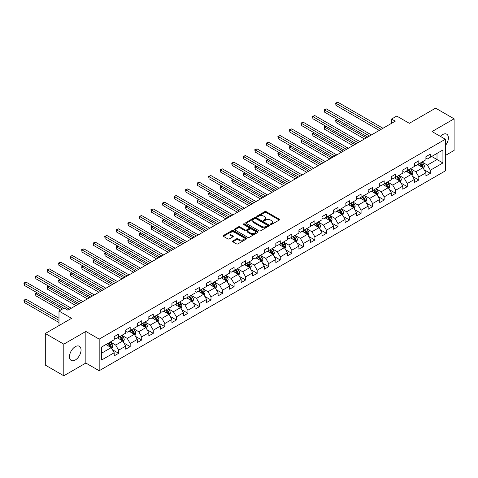 <?xml version="1.0" encoding="UTF-8"?>
<svg xmlns="http://www.w3.org/2000/svg" width="478" height="478" viewBox="0 0 478 478"><rect width="100%" height="100%" fill="white"/><g stroke="black" fill="none" stroke-linecap="round" stroke-linejoin="round"><path stroke-width="0.72" d="M270.518 224.499A0.717 0.412 0 0 0 271.534 224.499L279.254 220.047A1.028 0.592 0 0 0 279.552 219.623A1.028 0.592 0 0 0 279.254 219.205L266.174 211.658A1.028 0.592 0 0 0 264.722 211.658L257.009 216.11A0.717 0.412 0 0 0 256.794 216.409A0.717 0.412 0 0 0 257.009 216.701A0.717 0.412 0 0 0 258.024 216.701L259.022 216.122A3.286 1.9 0 0 1 263.671 216.122L264.758 216.755A3.286 1.9 0 0 1 265.72 218.093A3.286 1.9 0 0 1 264.758 219.438L263.76 220.011A0.717 0.412 0 0 0 263.551 220.304A0.717 0.412 0 0 0 263.76 220.603A0.717 0.412 0 0 0 264.776 220.603L265.78 220.023A3.286 1.9 0 0 1 270.429 220.023L271.516 220.651A3.286 1.9 0 0 1 272.478 221.995A3.286 1.9 0 0 1 271.516 223.334L270.518 223.913A0.717 0.412 0 0 0 270.309 224.206A0.717 0.412 0 0 0 270.518 224.499L270.518 223.913M75.273 360.012A8.162 4.714 120 0 0 80.609 352.824A8.162 4.714 120 0 0 79.354 346.281A8.162 4.714 120 0 0 75.273 346.681A8.162 4.714 120 0 0 69.943 353.875A8.162 4.714 120 0 0 71.192 360.418A8.162 4.714 120 0 0 75.273 360.012M445.365 145.545A8.162 4.714 120 0 0 446.709 134.187A8.162 4.714 120 0 0 442.628 134.593A8.162 4.714 120 0 0 440.411 136.385M232.834 240.93A1.028 0.592 0 0 0 232.535 241.348A1.028 0.592 0 0 0 232.834 241.766L236.502 243.888A1.028 0.592 0 0 0 237.954 243.888L246.529 238.94A1.028 0.592 0 0 0 246.827 238.516A1.028 0.592 0 0 0 246.529 238.098L233.455 230.551A1.028 0.592 0 0 0 231.997 230.551L223.429 235.499A1.028 0.592 0 0 0 223.124 235.917A1.028 0.592 0 0 0 223.429 236.335L227.857 238.898A1.028 0.592 0 0 0 229.315 238.898L232.983 236.777A1.028 0.592 0 0 0 233.282 236.359A1.028 0.592 0 0 0 232.983 235.941L230.784 234.668A2.748 1.589 0 0 1 229.978 233.551A2.748 1.589 0 0 1 231.675 232.081A2.748 1.589 0 0 1 234.668 232.428L243.278 237.399A2.748 1.589 0 0 1 244.085 238.516A2.748 1.589 0 0 1 242.388 239.986A2.748 1.589 0 0 1 239.388 239.639L237.954 238.809A1.028 0.592 0 0 0 236.502 238.809L232.834 240.93L232.834 241.766L236.502 239.669L236.502 238.809M445.365 155.487L454.1 150.445L454.1 118.825L435.601 108.148L409.329 123.312L396.746 116.052L391.566 119.04L395.264 121.179L67.876 310.198L64.172 308.059L58.991 311.053L58.991 325.578M63.801 344.16L63.801 375.78L85.855 363.047L85.855 331.433L63.801 344.16L45.302 333.483L71.575 318.312L58.991 311.053M85.855 331.433L99.179 339.123L445.365 139.247L445.365 170.867L99.179 370.737L99.179 339.123M454.1 118.825L432.046 131.558L445.365 139.247M259.094 230.844A1.028 0.592 0 0 0 260.546 230.844L269.12 225.897A1.028 0.592 0 0 0 269.419 225.473A1.028 0.592 0 0 0 269.12 225.054L256.041 217.508A1.028 0.592 0 0 0 254.589 217.508L246.021 222.455A1.028 0.592 0 0 0 245.716 222.873A1.028 0.592 0 0 0 246.021 223.292L259.094 230.844M243.798 224.654A0.717 0.412 0 0 1 244.533 224.756L257.809 232.422L249.253 237.363A1.028 0.592 0 0 1 247.801 237.363L234.722 229.816L238.391 227.713L238.391 226.859L234.722 228.98A1.028 0.592 0 0 0 234.423 229.398A1.028 0.592 0 0 0 234.722 229.816L234.722 228.98M238.391 227.713A1.028 0.592 0 0 1 239.842 227.713L239.842 226.859A1.028 0.592 0 0 0 238.391 226.859M239.842 226.859L245.148 229.918A1.028 0.592 0 0 0 246.6 229.918L249.032 228.514A1.028 0.592 0 0 0 249.337 228.096A1.028 0.592 0 0 0 249.032 227.677L243.511 224.493A0.717 0.412 0 0 1 243.302 224.194A0.717 0.412 0 0 1 243.744 223.812A0.717 0.412 0 0 1 244.533 223.901L257.821 231.579A1.028 0.592 0 0 1 258.126 231.997A1.028 0.592 0 0 1 257.821 232.416L257.821 231.579M63.801 375.78L45.302 365.096L45.302 333.483M112.461 349.741L118.64 353.308L118.64 350.189L125.744 346.084L125.744 349.203L130.183 346.64L130.183 343.521L137.288 339.422L137.288 342.541L141.727 339.978L141.727 336.859L148.831 332.754L148.831 335.873L153.277 333.309L153.277 330.19L160.381 326.092L160.381 329.211L164.82 326.647L164.82 323.528L171.925 319.424L171.925 322.542L176.364 319.979L176.364 316.86L183.468 312.761L183.468 315.88L187.908 313.317L187.908 310.198L195.012 306.093L195.012 309.212L199.451 306.649L199.451 303.53L206.556 299.431L206.556 302.55L210.995 299.987L210.995 296.868L218.099 292.763L218.099 295.882L222.539 293.319L222.539 290.2L229.643 286.101L229.643 289.22L234.089 286.657L234.089 283.538L241.193 279.433L241.193 282.552L245.632 279.989L245.632 276.87L252.737 272.771L252.737 275.89L257.176 273.326L257.176 270.207L264.28 266.103L264.28 269.222L268.72 266.658L268.72 263.539L275.824 259.44L275.824 262.559L280.263 259.996L280.263 256.877L287.368 252.772L287.368 255.891L291.807 253.328L291.807 250.209L298.911 246.11L298.911 249.229L303.357 246.666L303.357 243.541L310.461 239.442L310.461 242.561L314.9 239.998L314.9 236.879L322.005 232.774L322.005 235.899L326.444 233.33L326.444 230.211L333.548 226.112L333.548 229.231L337.988 226.668L337.988 223.549L345.092 219.444L345.092 222.563L349.532 220L349.532 216.881L356.636 212.782L356.636 215.901L361.075 213.337L361.075 210.218L368.18 206.114L368.18 209.233L372.619 206.669L372.619 203.55L379.723 199.451L379.723 202.57L384.169 200.007L384.169 196.888L391.273 192.783L391.273 195.902L395.712 193.339L395.712 190.22L402.817 186.121L402.817 189.24L407.256 186.677L407.256 183.558L414.36 179.453L414.36 182.572L418.8 180.009L418.8 176.89L425.904 172.791L425.904 175.91L430.343 173.347L430.343 170.228L442.927 162.962L442.927 149.972L437.006 153.39L437.006 159.544L442.927 162.962M118.64 353.308L114.2 355.871L114.2 352.752L101.617 360.012L101.617 347.028L114.2 339.762L114.2 336.643L118.64 334.08L118.64 337.199L125.744 333.094L125.744 329.975L130.183 327.412L130.183 330.531L137.288 326.432L137.288 323.313L141.727 320.75L141.727 323.869L148.831 319.764L148.831 316.645L153.277 314.082L153.277 317.201L160.381 313.102L160.381 309.983L164.82 307.42L164.82 310.539L171.925 306.434L171.925 303.315L176.364 300.752L176.364 303.871L183.468 299.772L183.468 296.653L187.908 294.089L187.908 297.208L195.012 293.104L195.012 289.985L199.451 287.421L199.451 290.54L206.556 286.442L206.556 283.323L210.995 280.759L210.995 283.878L218.099 279.773L218.099 276.654L222.539 274.091L222.539 277.21L229.643 273.111L229.643 269.992L234.089 267.429L234.089 270.548L241.193 266.443L241.193 263.324L245.632 260.761L245.632 263.88L252.737 259.781L252.737 256.662L257.176 254.099L257.176 257.218L264.28 253.113L264.28 249.994L268.72 247.431L268.72 250.55L275.824 246.451L275.824 243.332L280.263 240.769L280.263 243.888L287.368 239.783L287.368 236.664L291.807 234.101L291.807 237.219L298.911 233.121L298.911 230.002L303.357 227.438L303.357 230.557L310.461 226.453L310.461 223.334L314.9 220.77L314.9 223.889L322.005 219.79L322.005 216.671L326.444 214.108L326.444 217.227L333.548 213.122L333.548 210.003L337.988 207.44L337.988 210.559L345.092 206.46L345.092 203.341L349.532 200.778L349.532 203.897L356.636 199.792L356.636 196.673L361.075 194.11L361.075 197.229L368.18 193.13L368.18 190.011L372.619 187.448L372.619 190.567L379.723 186.462L379.723 183.343L384.169 180.78L384.169 183.899L391.273 179.8L391.273 176.681L395.712 174.112L395.712 177.23L402.817 173.132L402.817 170.013L407.256 167.449L407.256 170.568L414.36 166.464L414.36 163.345L418.8 160.781L418.8 163.9L425.904 159.801L425.904 156.682L430.343 154.119L430.343 157.238L442.927 149.972M117.457 337.88L122.786 340.957L115.682 345.062L110.352 341.985M114.2 338.054L115.682 338.908L118.64 337.199M115.682 345.062L118.64 350.189M122.786 340.957L125.744 346.084M129 331.218L134.33 334.295L127.226 338.394L121.896 335.317M125.744 331.385L127.226 332.24L130.183 330.531M127.226 338.394L130.183 343.521M134.33 334.295L137.288 339.422M140.544 324.55L145.874 327.627L138.769 331.732L133.44 328.655M137.288 324.723L138.769 325.578L141.727 323.869M138.769 331.732L141.727 336.859M145.874 327.627L148.831 332.754M152.088 317.888L157.417 320.965L150.313 325.064L144.983 321.987M148.831 318.055L150.313 318.91L153.277 317.201M150.313 325.064L153.277 330.19M157.417 320.965L160.381 326.092M163.631 311.22L168.961 314.297L161.857 318.402L156.527 315.325M160.381 311.393L161.857 312.248L164.82 310.539M161.857 318.402L164.82 323.528M168.961 314.297L171.925 319.424M175.181 304.558L180.505 307.635L173.4 311.734L168.077 308.657M171.925 304.725L173.4 305.579L176.364 303.871M173.4 311.734L176.364 316.86M180.505 307.635L183.468 312.761M186.725 297.89L192.054 300.967L184.95 305.072L179.62 301.994M183.468 298.063L184.95 298.917L187.908 297.208M184.95 305.072L187.908 310.198M192.054 300.967L195.012 306.093M198.268 291.227L203.598 294.305L196.494 298.403L191.164 295.326M195.012 291.395L196.494 292.249L199.451 290.54M196.494 298.403L199.451 303.53M203.598 294.305L206.556 299.431M209.812 284.559L215.142 287.637L208.038 291.741L202.708 288.664M206.556 284.733L208.038 285.587L210.995 283.878M208.038 291.741L210.995 296.868M215.142 287.637L218.099 292.763M221.356 277.897L226.686 280.974L219.581 285.073L214.252 281.996M218.099 278.065L219.581 278.919L222.539 277.21M219.581 285.073L222.539 290.2M226.686 280.974L229.643 286.101M232.9 271.229L238.229 274.306L231.125 278.411L225.795 275.334M229.643 271.402L231.125 272.257L234.089 270.548M231.125 278.411L234.089 283.538M238.229 274.306L241.193 279.433M244.449 264.567L249.773 267.644L242.669 271.743L237.345 268.666M241.193 264.734L242.669 265.589L245.632 263.88M242.669 271.743L245.632 276.87M249.773 267.644L252.737 272.771M255.993 257.899L261.317 260.976L254.212 265.075L248.889 262.004M252.737 258.072L254.212 258.927L257.176 257.218M254.212 265.075L257.176 270.207M261.317 260.976L264.28 266.103M267.537 251.237L272.866 254.308L265.762 258.413L260.432 255.336M264.28 251.404L265.762 252.259L268.72 250.55M265.762 258.413L268.72 263.539M272.866 254.308L275.824 259.44M279.08 244.569L284.41 247.646L277.306 251.745L271.976 248.674M275.824 244.742L277.306 245.596L280.263 243.888M277.306 251.745L280.263 256.877M284.41 247.646L287.368 252.772M290.624 237.907L295.954 240.978L288.849 245.083L283.52 242.005M287.368 238.074L288.849 238.928L291.807 237.219M288.849 245.083L291.807 250.209M295.954 240.978L298.911 246.11M302.168 231.238L307.497 234.316L300.393 238.414L295.063 235.343M298.911 231.412L300.393 232.266L303.357 230.557M300.393 238.414L303.357 243.541M307.497 234.316L310.461 239.442M313.711 224.576L319.041 227.648L311.937 231.752L306.607 228.675M310.461 224.744L311.937 225.598L314.9 223.889M311.937 231.752L314.9 236.879M319.041 227.648L322.005 232.774M325.261 217.908L330.585 220.985L323.481 225.084L318.157 222.007M322.005 218.082L323.481 218.936L326.444 217.227M323.481 225.084L326.444 230.211M330.585 220.985L333.548 226.112M336.805 211.24L342.134 214.317L335.03 218.422L329.7 215.345M333.548 211.413L335.03 212.268L337.988 210.559M335.03 218.422L337.988 223.549M342.134 214.317L345.092 219.444M348.348 204.578L353.678 207.655L346.574 211.754L341.244 208.677M345.092 204.751L346.574 205.606L349.532 203.897M346.574 211.754L349.532 216.881M353.678 207.655L356.636 212.782M359.892 197.91L365.222 200.987L358.118 205.092L352.788 202.015M356.636 198.083L358.118 198.938L361.075 197.229M358.118 205.092L361.075 210.218M365.222 200.987L368.18 206.114M371.436 191.248L376.766 194.325L369.661 198.424L364.332 195.347M368.18 191.421L369.661 192.276L372.619 190.567M369.661 198.424L372.619 203.55M376.766 194.325L379.723 199.451M382.98 184.58L388.309 187.657L381.205 191.762L375.875 188.685M379.723 184.753L381.205 185.607L384.169 183.899M381.205 191.762L384.169 196.888M388.309 187.657L391.273 192.783M394.529 177.918L399.853 180.995L392.749 185.094L387.425 182.016M391.273 178.085L392.749 178.945L395.712 177.23M392.749 185.094L395.712 190.22M399.853 180.995L402.817 186.121M406.073 171.249L411.403 174.327L404.292 178.431L398.969 175.354M402.817 171.423L404.292 172.277L407.256 170.568M404.292 178.431L407.256 183.558M411.403 174.327L414.36 179.453M417.617 164.587L422.946 167.664L415.842 171.763L410.512 168.686M414.36 164.755L415.842 165.609L418.8 163.9M415.842 171.763L418.8 176.89M422.946 167.664L425.904 172.791M431.676 156.467L437.006 159.544L427.386 165.101L422.056 162.024M425.904 158.093L427.386 158.947L430.343 157.238M427.386 165.101L430.343 170.228M85.855 363.047L99.179 370.737M391.566 119.04L391.566 123.312M101.617 353.176L111.237 347.625L105.913 344.548M111.237 347.625L114.2 352.752M424.165 169.78L430.343 173.347M412.622 176.442L418.8 180.009M401.078 183.11L407.256 186.677M389.534 189.772L395.712 193.339M377.984 196.44L384.169 200.007M366.441 203.102L372.619 206.669M354.897 209.77L361.075 213.337M343.353 216.432L349.532 220M331.81 223.101L337.988 226.668M320.266 229.763L326.444 233.33M308.716 236.431L314.9 239.998M297.173 243.093L303.357 246.666M285.629 249.761L291.807 253.328M274.085 256.423L280.263 259.996M262.541 263.091L268.72 266.658M250.998 269.753L257.176 273.326M239.454 276.421L245.632 279.989M227.904 283.09L234.089 286.657M216.361 289.752L222.539 293.319M204.817 296.42L210.995 299.987M193.273 303.082L199.451 306.649M181.73 309.75L187.908 313.317M170.186 316.412L176.364 319.979M158.636 323.08L164.82 326.647M147.093 329.742L153.277 333.309M135.549 336.41L141.727 339.978M124.005 343.073L130.183 346.64M270.805 224.6L271.516 224.194A3.286 1.9 0 0 0 272.478 222.85L272.478 221.995M265.72 218.093L265.72 218.948A3.286 1.9 0 0 1 264.758 220.292L264.047 220.699M279.254 219.205L279.254 220.047L266.174 212.513A1.028 0.592 0 0 0 264.722 212.513L257.295 216.803M269.102 225.903L256.041 218.362A1.028 0.592 0 0 0 254.589 218.362L246.033 223.304M267.304 225.771A0.717 0.412 0 0 0 267.513 225.473A0.717 0.412 0 0 0 267.304 225.18L255.826 218.554A0.717 0.412 0 0 0 254.81 218.554L253.752 219.163A3.286 1.9 0 0 0 252.79 220.507A3.286 1.9 0 0 0 253.752 221.846L261.597 226.375A3.286 1.9 0 0 0 266.252 226.375L267.304 225.771L267.304 226.626A0.717 0.412 0 0 0 267.513 226.327L267.513 225.473M252.79 220.507L252.79 221.362A3.286 1.9 0 0 0 253.752 222.7L253.752 221.846M267.304 226.626L266.252 227.229A3.286 1.9 0 0 1 261.597 227.229L253.752 222.7M239.842 227.713L245.148 230.772A1.028 0.592 0 0 0 246.6 230.772L249.032 229.368A1.028 0.592 0 0 0 249.337 228.95L249.337 228.096M250.651 233.097A2.748 1.589 0 0 0 253.645 233.443A2.748 1.589 0 0 0 255.342 231.973A2.748 1.589 0 0 0 254.535 230.856L251.506 229.105A1.028 0.592 0 0 0 250.048 229.105L247.616 230.51A1.028 0.592 0 0 0 247.317 230.928A1.028 0.592 0 0 0 247.616 231.346L250.651 233.097L250.651 233.951A2.748 1.589 0 0 0 253.645 234.298A2.748 1.589 0 0 0 255.342 232.828L255.342 231.973M247.317 230.928L247.317 231.782A1.028 0.592 0 0 0 247.616 232.2L247.616 231.346M250.651 233.951L247.616 232.2M244.085 238.516L244.085 239.37A2.748 1.589 0 0 1 242.388 240.84A2.748 1.589 0 0 1 239.388 240.494L237.954 239.669A1.028 0.592 0 0 0 236.502 239.669M229.978 233.551L229.978 234.405A2.748 1.589 0 0 0 230.784 235.523L230.784 234.668M232.965 236.783L230.784 235.523M246.529 238.098L246.529 238.94L233.455 231.406A1.028 0.592 0 0 0 231.997 231.406L223.441 236.347L223.429 235.499M423.532 168.674L424.41 166.458A2.772 1.601 -120 0 0 423.526 164.097L421.996 162.06M419.331 165.579L418.298 164.193M337.42 119.566L336.01 120.378L336.01 122.517L364.481 138.949M419.702 163.38L421.232 165.418A2.772 1.601 60 0 1 422.026 167.091L422.911 166.577A2.772 1.601 -120 0 0 422.116 164.91L420.592 162.867M419.893 163.273L421.59 165.531A1.41 0.819 60 0 1 421.847 165.962L422.911 166.577M336.01 122.517L335.604 120.145L366.333 137.885M335.604 120.145L337.253 119.47M381.133 129.335L336.01 103.29L337.862 102.22L382.98 128.271M379.281 130.404L336.01 105.423L336.01 103.29L335.604 103.051L337.862 102.22M336.01 105.423L335.604 103.051M411.982 175.342L412.867 173.126A2.772 1.601 -120 0 0 411.982 170.76L410.453 168.722M407.788 172.241L406.754 170.861M325.871 126.234L324.466 127.046L324.466 129.179L352.937 145.617M408.158 170.049L409.688 172.086A2.772 1.601 60 0 1 410.477 173.753L411.367 173.239A2.772 1.601 -120 0 0 410.572 171.572L409.049 169.535M408.349 169.935L410.046 172.2A1.41 0.819 60 0 1 410.303 172.624L411.367 173.239M324.466 129.179L324.06 126.807L354.784 144.547M324.06 126.807L325.709 126.138M400.439 182.004L401.323 179.788A2.772 1.601 -120 0 0 400.433 177.428L398.909 175.39M396.244 178.909L395.204 177.523M314.327 132.896L312.923 133.709L312.923 135.848L341.394 152.279M396.615 176.711L398.138 178.754A2.772 1.601 60 0 1 398.933 180.421L399.823 179.907A2.772 1.601 -120 0 0 399.028 178.24L397.499 176.197M396.806 176.603L398.503 178.862A1.41 0.819 60 0 1 398.76 179.292L399.823 179.907M312.923 135.848L312.516 133.476L343.24 151.215M312.516 133.476L314.166 132.8M369.59 136.003L324.466 109.952L326.319 108.882L371.436 134.933M367.737 137.072L324.466 112.091L324.466 109.952L324.06 109.719L326.319 108.882M324.466 112.091L324.06 109.719M358.04 142.665L312.923 116.62L314.775 115.551L359.892 141.602M356.194 143.735L312.923 118.753L312.923 116.62L312.516 116.381L314.775 115.551M312.923 118.753L312.516 116.381M388.895 188.673L389.773 186.456A2.772 1.601 -120 0 0 388.889 184.09L387.365 182.052M384.7 185.572L383.661 184.191M302.783 139.564L301.379 140.377L301.379 142.51L329.85 158.947M385.071 183.379L386.594 185.416A2.772 1.601 60 0 1 387.389 187.083L388.279 186.569A2.772 1.601 -120 0 0 387.485 184.902L385.955 182.865M385.262 183.265L386.959 185.53A1.41 0.819 60 0 1 387.216 185.96L388.279 186.569M301.379 142.51L300.973 140.138L331.696 157.877M300.973 140.138L302.622 139.468M377.351 195.335L378.229 193.118A2.772 1.601 -120 0 0 377.345 190.758L375.816 188.72M373.157 192.24L372.117 190.853M291.239 146.226L289.835 147.039L289.835 149.178L318.3 165.609M373.527 190.041L375.051 192.084A2.772 1.601 60 0 1 375.845 193.751L376.736 193.237A2.772 1.601 -120 0 0 375.941 191.57L374.411 189.527M373.718 189.933L375.409 192.192A1.41 0.819 60 0 1 375.666 192.622L376.736 193.237M289.835 149.178L289.429 146.806L320.152 164.546M289.429 146.806L291.078 146.131M365.807 202.003L366.686 199.786A2.772 1.601 -120 0 0 365.801 197.42L364.272 195.383M361.613 198.902L360.573 197.522M279.696 152.894L278.292 153.707L278.292 155.84L306.757 172.277M361.977 196.709L363.507 198.746A2.772 1.601 60 0 1 364.302 200.413L365.186 199.9A2.772 1.601 -120 0 0 364.397 198.233L362.868 196.195M362.175 196.595L363.866 198.86A1.41 0.819 60 0 1 364.122 199.29L365.186 199.9M278.292 155.84L277.879 153.468L308.609 171.208M277.879 153.468L279.534 152.799M346.496 149.333L301.379 123.282L303.225 122.213L348.348 148.264M344.65 150.403L301.379 125.421L301.379 123.282L300.973 123.049L303.225 122.213M301.379 125.421L300.973 123.049M334.953 156.001L289.835 129.95L291.682 128.881L336.805 154.932M333.106 157.065L289.835 132.083L289.835 129.95L289.429 129.711L291.682 128.881M289.835 132.083L289.429 129.711M323.409 162.663L278.292 136.612L280.138 135.543L325.261 161.594M321.557 163.733L278.292 138.751L278.292 136.612L277.879 136.379L280.138 135.543M278.292 138.751L277.879 136.379M354.264 208.665L355.142 206.448A2.772 1.601 -120 0 0 354.258 204.088L352.728 202.051M350.069 205.57L349.03 204.184M268.152 159.556L266.742 160.369L266.742 162.508L295.213 178.945M350.434 203.371L351.963 205.415A2.772 1.601 60 0 1 352.758 207.082L353.642 206.568A2.772 1.601 -120 0 0 352.848 204.901L351.324 202.863M350.631 203.264L352.322 205.522A1.41 0.819 60 0 1 352.579 205.952L353.642 206.568M266.742 162.508L266.336 160.136L297.065 177.876M266.336 160.136L267.985 159.461M311.865 169.332L266.742 143.281L268.594 142.211L313.711 168.262M310.013 170.395L266.742 145.414L266.742 143.281L266.336 143.042L268.594 142.211M266.742 145.414L266.336 143.042M342.714 215.333L343.598 213.116A2.772 1.601 -120 0 0 342.714 210.75L341.184 208.713M338.52 212.238L337.486 210.852M256.608 166.225L255.198 167.037L255.198 169.17L283.669 185.607M338.89 210.039L340.42 212.077A2.772 1.601 60 0 1 341.214 213.744L342.099 213.23A2.772 1.601 -120 0 0 341.304 211.563L339.78 209.525M339.081 209.926L340.778 212.19A1.41 0.819 60 0 1 341.035 212.62L342.099 213.23M255.198 169.17L254.792 166.798L285.521 184.538M254.792 166.798L256.441 166.129M300.321 175.994L255.198 149.943L257.05 148.879L302.168 174.924M298.469 177.063L255.198 152.082L255.198 149.943L254.792 149.71L257.05 148.879M255.198 152.082L254.792 149.71M331.17 221.995L332.055 219.778A2.772 1.601 -120 0 0 331.164 217.418L329.641 215.381M326.976 218.9L325.942 217.514M245.059 172.887L243.655 173.699L243.655 175.838L272.125 192.276M327.346 216.701L328.876 218.745A2.772 1.601 60 0 1 329.665 220.412L330.555 219.898A2.772 1.601 -120 0 0 329.76 218.231L328.237 216.193M327.538 216.594L329.234 218.852A1.41 0.819 60 0 1 329.491 219.282L330.555 219.898M243.655 175.838L243.248 173.466L273.972 191.206M243.248 173.466L244.897 172.797M288.778 182.662L243.655 156.611L245.507 155.541L290.624 181.592M286.925 183.725L243.655 158.744L243.655 156.611L243.248 156.372L245.507 155.541M243.655 158.744L243.248 156.372M319.627 228.663L320.505 226.447A2.772 1.601 -120 0 0 319.621 224.08L318.097 222.043M315.432 225.568L314.393 224.182M233.515 179.555L232.111 180.367L232.111 182.5L260.582 198.938M315.803 223.369L317.326 225.407A2.772 1.601 60 0 1 318.121 227.074L319.011 226.566A2.772 1.601 -120 0 0 318.217 224.893L316.687 222.856M315.994 223.256L317.691 225.52A1.41 0.819 60 0 1 317.948 225.951L319.011 226.566M232.111 182.5L231.705 180.128L262.428 197.868M231.705 180.128L233.354 179.459M277.228 189.324L232.111 163.273L233.963 162.209L279.08 188.254M275.382 190.393L232.111 165.412L232.111 163.273L231.705 163.04L233.963 162.209M232.111 165.412L231.705 163.04M308.083 235.325L308.961 233.109A2.772 1.601 -120 0 0 308.077 230.749L306.553 228.711M303.889 232.23L302.849 230.844M221.971 186.217L220.567 187.029L220.567 189.169L249.032 205.606M304.259 230.032L305.783 232.075A2.772 1.601 60 0 1 306.577 233.742L307.468 233.228A2.772 1.601 -120 0 0 306.673 231.561L305.143 229.524M304.45 229.924L306.147 232.183A1.41 0.819 60 0 1 306.398 232.613L307.468 233.228M220.567 189.169L220.161 186.796L250.884 204.536M220.161 186.796L221.81 186.127M265.684 195.992L220.567 169.941L222.413 168.871L267.537 194.922M263.838 197.056L220.567 172.074L220.567 169.941L220.161 169.708L222.413 168.871M220.567 172.074L220.161 169.708M296.539 241.993L297.418 239.777A2.772 1.601 -120 0 0 296.533 237.417L295.004 235.373M292.345 238.898L291.305 237.512M210.428 192.885L209.023 193.698L209.023 195.831L237.488 212.268M292.709 236.7L294.239 238.737A2.772 1.601 60 0 1 295.034 240.404L295.924 239.896A2.772 1.601 -120 0 0 295.129 238.223L293.6 236.186M292.906 236.586L294.597 238.851A1.41 0.819 60 0 1 294.854 239.281L295.924 239.896M209.023 195.831L208.611 193.459L239.341 211.198M208.611 193.459L210.266 192.789M254.141 202.654L209.023 176.603L210.87 175.54L255.993 201.585M252.288 203.724L209.023 178.742L209.023 176.603L208.611 176.37L210.87 175.54M209.023 178.742L208.611 176.37M284.996 248.656L285.874 246.439A2.772 1.601 -120 0 0 284.99 244.079L283.46 242.041M280.801 245.561L279.761 244.174M198.884 199.547L197.474 200.36L197.474 202.499L225.945 218.936M281.166 243.362L282.695 245.405A2.772 1.601 60 0 1 283.49 247.072L284.374 246.558A2.772 1.601 -120 0 0 283.585 244.891L282.056 242.854M281.363 243.254L283.054 245.513A1.41 0.819 60 0 1 283.311 245.943L284.374 246.558M197.474 202.499L197.067 200.127L227.797 217.866M197.067 200.127L198.723 199.457M242.597 209.322L197.474 183.271L199.326 182.202L244.449 208.253M240.745 210.386L197.474 185.404L197.474 183.271L197.067 183.038L199.326 182.202M197.474 185.404L197.067 183.038M273.452 255.324L274.33 253.107A2.772 1.601 -120 0 0 273.446 250.747L271.916 248.703M269.251 252.229L268.218 250.842M187.34 206.215L185.93 207.028L185.93 209.161L214.401 225.598M269.622 250.03L271.151 252.067A2.772 1.601 60 0 1 271.946 253.734L272.83 253.226A2.772 1.601 -120 0 0 272.036 251.553L270.512 249.516M269.813 249.916L271.51 252.181A1.41 0.819 60 0 1 271.767 252.611L272.83 253.226M185.93 209.161L185.524 206.789L216.253 224.529M185.524 206.789L187.173 206.12M231.053 215.984L185.93 189.933L187.782 188.87L232.9 214.915M229.201 217.054L185.93 192.072L185.93 189.933L185.524 189.7L187.782 188.87M185.93 192.072L185.524 189.7M261.902 261.986L262.786 259.769A2.772 1.601 -120 0 0 261.902 257.409L260.373 255.371M257.708 258.891L256.674 257.505M175.79 212.877L174.386 213.69L174.386 215.829L202.857 232.266M258.078 256.692L259.608 258.735A2.772 1.601 60 0 1 260.396 260.402L261.287 259.889A2.772 1.601 -120 0 0 260.492 258.222L258.968 256.184M258.269 256.584L259.966 258.843A1.41 0.819 60 0 1 260.223 259.273L261.287 259.889M174.386 215.829L173.98 213.457L204.704 231.197M173.98 213.457L175.629 212.788M219.51 222.652L174.386 196.601L176.239 195.532L221.356 221.583M217.657 223.716L174.386 198.734L174.386 196.601L173.98 196.368L176.239 195.532M174.386 198.734L173.98 196.368M250.358 268.654L251.243 266.437A2.772 1.601 -120 0 0 250.353 264.077L248.829 262.034M246.164 265.559L245.124 264.173M164.247 219.545L162.843 220.358L162.843 222.491L191.314 238.928M246.534 263.36L248.058 265.398A2.772 1.601 60 0 1 248.853 267.065L249.743 266.557A2.772 1.601 -120 0 0 248.948 264.884L247.419 262.846M246.726 263.247L248.423 265.511A1.41 0.819 60 0 1 248.68 265.941L249.743 266.557M162.843 222.491L162.436 220.119L193.16 237.859M162.436 220.119L164.085 219.45M207.96 229.315L162.843 203.264L164.695 202.2L209.812 228.245M206.114 230.384L162.843 205.403L162.843 203.264L162.436 203.031L164.695 202.2M162.843 205.403L162.436 203.031M238.815 275.322L239.693 273.099A2.772 1.601 -120 0 0 238.809 270.739L237.285 268.702M234.62 272.221L233.581 270.835M152.703 226.208L151.299 227.02L151.299 229.159L179.77 245.596M234.991 270.028L236.514 272.066A2.772 1.601 60 0 1 237.309 273.733L238.199 273.219A2.772 1.601 -120 0 0 237.405 271.552L235.875 269.514M235.182 269.915L236.879 272.173A1.41 0.819 60 0 1 237.136 272.603L238.199 273.219M151.299 229.159L150.893 226.787L181.616 244.527M150.893 226.787L152.542 226.118M196.416 235.983L151.299 209.932L153.145 208.862L198.268 234.913M194.57 237.052L151.299 212.065L151.299 209.932L150.893 209.699L153.145 208.862M151.299 212.065L150.893 209.699M227.271 281.984L228.149 279.767A2.772 1.601 -120 0 0 227.265 277.407L225.736 275.364M223.077 278.889L222.037 277.503M141.159 232.876L139.755 233.688L139.755 235.821L168.22 252.259M223.447 276.69L224.971 278.728A2.772 1.601 60 0 1 225.765 280.395L226.656 279.887A2.772 1.601 -120 0 0 225.861 278.214L224.331 276.176M223.638 276.577L225.329 278.841A1.41 0.819 60 0 1 225.586 279.272L226.656 279.887M139.755 235.821L139.349 233.449L170.072 251.189M139.349 233.449L140.998 232.78M184.872 242.645L139.755 216.594L141.602 215.53L186.725 241.581M183.026 243.714L139.755 218.733L139.755 216.594L139.349 216.361L141.602 215.53M139.755 218.733L139.349 216.361M215.727 288.652L216.606 286.43A2.772 1.601 -120 0 0 215.721 284.069L214.192 282.032M211.533 285.551L210.493 284.165M129.616 239.538L128.212 240.35L128.212 242.489L156.676 258.927M211.897 283.358L213.427 285.396A2.772 1.601 60 0 1 214.222 287.063L215.106 286.549A2.772 1.601 -120 0 0 214.317 284.882L212.788 282.845M212.095 283.245L213.786 285.503A1.41 0.819 60 0 1 214.042 285.934L215.106 286.549M128.212 242.489L127.799 240.117L158.529 257.857M127.799 240.117L129.454 239.448M173.329 249.313L128.212 223.262L130.058 222.192L175.181 248.243M171.477 250.382L128.212 225.401L128.212 223.262L127.799 223.029L130.058 222.192M128.212 225.401L127.799 223.029M204.184 295.314L205.062 293.098A2.772 1.601 -120 0 0 204.178 290.738L202.648 288.694M199.989 292.219L198.95 290.833M118.072 246.206L116.662 247.018L116.662 249.152L145.133 265.589M200.354 290.021L201.883 292.058A2.772 1.601 60 0 1 202.678 293.731L203.562 293.217A2.772 1.601 -120 0 0 202.768 291.55L201.244 289.507M200.551 289.907L202.242 292.172A1.41 0.819 60 0 1 202.499 292.602L203.562 293.217M116.662 249.152L116.256 246.785L146.985 264.519M116.256 246.785L117.905 246.11M161.785 255.975L116.662 229.93L118.514 228.86L163.631 254.911M159.933 257.045L116.662 232.063L116.662 229.93L116.256 229.691L118.514 228.86M116.662 232.063L116.256 229.691M192.634 301.982L193.518 299.76A2.772 1.601 -120 0 0 192.634 297.4L191.104 295.362M188.44 298.881L187.406 297.495M106.528 252.868L105.118 253.681L105.118 255.82L133.589 272.257M188.81 296.689L190.34 298.726A2.772 1.601 60 0 1 191.134 300.393L192.019 299.879A2.772 1.601 -120 0 0 191.224 298.212L189.7 296.175M189.001 296.575L190.698 298.84A1.41 0.819 60 0 1 190.955 299.264L192.019 299.879M105.118 255.82L104.712 253.448L135.441 271.187M104.712 253.448L106.361 252.778M150.241 262.643L105.118 236.592L106.97 235.523L152.088 261.574M148.389 263.713L105.118 238.731L105.118 236.592L104.712 236.359L106.97 235.523M105.118 238.731L104.712 236.359M181.09 308.645L181.975 306.428A2.772 1.601 -120 0 0 181.084 304.068L179.561 302.024M176.896 305.55L175.862 304.163M94.979 259.536L93.574 260.349L93.574 262.482L122.045 278.919M177.266 303.351L178.796 305.388A2.772 1.601 60 0 1 179.585 307.061L180.475 306.547A2.772 1.601 -120 0 0 179.68 304.88L178.157 302.837M177.458 303.237L179.154 305.502A1.41 0.819 60 0 1 179.411 305.932L180.475 306.547M93.574 262.482L93.168 260.116L123.892 277.855M93.168 260.116L94.817 259.44M138.698 269.305L93.574 243.26L95.427 242.191L140.544 268.242M136.845 270.375L93.574 245.393L93.574 243.26L93.168 243.021L95.427 242.191M93.574 245.393L93.168 243.021M169.547 315.313L170.425 313.09A2.772 1.601 -120 0 0 169.541 310.73L168.017 308.692M165.352 312.212L164.312 310.831M83.435 266.204L82.031 267.011L82.031 269.15L110.502 285.587M165.723 310.019L167.246 312.056A2.772 1.601 60 0 1 168.041 313.723L168.931 313.21A2.772 1.601 -120 0 0 168.136 311.542L166.607 309.505M165.914 309.905L167.611 312.17A1.41 0.819 60 0 1 167.868 312.594L168.931 313.21M82.031 269.15L81.624 266.778L112.348 284.518M81.624 266.778L83.274 266.109M127.148 275.973L82.031 249.922L83.883 248.853L129 274.904M125.302 277.043L82.031 252.061L82.031 249.922L81.624 249.689L83.883 248.853M82.031 252.061L81.624 249.689M158.003 321.975L158.881 319.758A2.772 1.601 -120 0 0 157.997 317.398L156.473 315.355M153.808 318.88L152.769 317.494M71.891 272.866L70.487 273.679L70.487 275.812L98.952 292.249M154.179 316.681L155.703 318.718A2.772 1.601 60 0 1 156.497 320.391L157.387 319.878A2.772 1.601 -120 0 0 156.593 318.211L155.063 316.167M154.37 316.567L156.067 318.832A1.41 0.819 60 0 1 156.318 319.262L157.387 319.878M70.487 275.812L70.081 273.446L100.804 291.186M70.081 273.446L71.73 272.771M115.604 282.635L70.487 256.59L72.333 255.521L117.457 281.572M113.758 283.705L70.487 258.723L70.487 256.59L70.081 256.351L72.333 255.521M70.487 258.723L70.081 256.351M146.459 328.643L147.338 326.426A2.772 1.601 -120 0 0 146.453 324.06L144.924 322.023M142.265 325.542L141.225 324.162M60.348 279.534L58.943 280.341L58.943 282.48L87.408 298.917M142.629 323.349L144.159 325.387A2.772 1.601 60 0 1 144.953 327.054L145.844 326.54A2.772 1.601 -120 0 0 145.049 324.873L143.519 322.835M142.826 323.236L144.517 325.5A1.41 0.819 60 0 1 144.774 325.924L145.844 326.54M58.943 282.48L58.531 280.108L89.261 297.848M58.531 280.108L60.186 279.439M104.061 289.304L58.943 263.253L60.79 262.183L105.913 288.234M102.208 290.373L58.943 265.392L58.943 263.253L58.531 263.019L60.79 262.183M58.943 265.392L58.531 263.019M134.916 335.305L135.794 333.088A2.772 1.601 -120 0 0 134.91 330.728L133.38 328.691M130.721 332.21L129.681 330.824M48.804 286.197L47.394 287.009L47.394 289.148L75.865 305.579M131.086 330.011L132.615 332.049A2.772 1.601 60 0 1 133.41 333.722L134.294 333.208A2.772 1.601 -120 0 0 133.505 331.541L131.976 329.497M131.283 329.904L132.974 332.162A1.41 0.819 60 0 1 133.231 332.592L134.294 333.208M47.394 289.148L46.987 286.776L77.717 304.516M46.987 286.776L48.642 286.101M92.517 295.966L47.394 269.921L49.246 268.851L94.369 294.902M90.665 297.035L47.394 272.054L47.394 269.921L46.987 269.682L49.246 268.851M47.394 272.054L46.987 269.682M123.366 341.973L124.25 339.756A2.772 1.601 -120 0 0 123.366 337.39L121.836 335.353M119.171 338.872L118.138 337.492M37.26 292.865L35.85 293.671L35.85 295.81L60.622 310.108M119.542 336.679L121.071 338.717A2.772 1.601 60 0 1 121.866 340.384L122.75 339.87A2.772 1.601 -120 0 0 121.956 338.203L120.432 336.165M119.733 336.566L121.43 338.83A1.41 0.819 60 0 1 121.687 339.255L122.75 339.87M35.85 295.81L35.444 293.438L62.469 309.045M35.444 293.438L37.093 292.769M80.973 302.634L35.85 276.583L37.702 275.513L82.819 301.564M79.121 303.703L35.85 278.722L35.85 276.583L35.444 276.35L37.702 275.513M35.85 278.722L35.444 276.35M111.822 348.635L112.706 346.419A2.772 1.601 -120 0 0 111.822 344.058L110.293 342.021M107.628 345.54L106.594 344.154M58.991 318.229L26.159 299.27L24.306 300.339L24.306 302.478L58.991 322.501M107.998 343.341L109.528 345.379A2.772 1.601 60 0 1 110.316 347.052L111.207 346.538A2.772 1.601 -120 0 0 110.412 344.871L108.888 342.828M108.189 343.234L109.886 345.492A1.41 0.819 60 0 1 110.143 345.923L111.207 346.538M24.306 302.478L23.9 300.106L58.991 320.368M23.9 300.106L26.159 299.27M69.43 309.296L24.306 283.251L26.159 282.181L71.276 308.232M63.879 308.232L24.306 285.384L24.306 283.251L23.9 283.012L26.159 282.181M24.306 285.384L23.9 283.012M271.516 224.194L271.516 223.334M263.76 220.603L263.76 220.011M264.758 220.292L264.758 219.438M257.009 216.701L257.009 216.11M264.722 212.513L264.722 211.658M266.174 212.513L266.174 211.658M246.021 223.292L246.021 222.455M254.589 218.362L254.589 217.508M256.041 218.362L256.041 217.508M269.12 225.897L269.12 225.054M261.597 227.229L261.597 226.375M266.252 227.229L266.252 226.375M245.148 230.772L245.148 229.918M246.6 230.772L246.6 229.918M249.032 229.368L249.032 228.514M244.533 224.756L244.533 223.901M237.954 239.669L237.954 238.809M239.388 240.494L239.388 239.639M232.983 236.777L232.983 235.941M231.997 231.406L231.997 230.551M233.455 231.406L233.455 230.551M422.671 167.503L424.392 166.511M422.116 164.91L423.526 164.097M420.144 166.045L421.232 165.418M411.128 174.171L412.849 173.179M410.572 171.572L411.982 170.76M408.6 172.713L409.688 172.086M399.584 180.833L401.299 179.842M399.028 178.24L400.433 177.428M397.057 179.375L398.138 178.754M388.034 187.501L389.755 186.51M387.485 184.902L388.889 184.09M385.513 186.044L386.594 185.416M376.491 194.164L378.212 193.172M375.941 191.57L377.345 190.758M373.969 192.706L375.051 192.084M364.947 200.832L366.668 199.84M364.397 198.233L365.801 197.42M362.42 199.374L363.507 198.746M353.403 207.494L355.124 206.502M352.848 204.901L354.258 204.088M350.876 206.036L351.963 205.415M341.86 214.162L343.58 213.17M341.304 211.563L342.714 210.75M339.332 212.704L340.42 212.077M330.316 220.824L332.037 219.832M329.76 218.231L331.164 217.418M327.789 219.366L328.876 218.745M318.766 227.492L320.487 226.5M318.217 224.893L319.621 224.08M316.245 226.034L317.326 225.407M307.223 234.154L308.943 233.162M306.673 231.561L308.077 230.749M304.701 232.696L305.783 232.075M295.679 240.822L297.4 239.831M295.129 238.223L296.533 237.417M293.157 239.364L294.239 238.737M284.135 247.49L285.856 246.493M283.585 244.891L284.99 244.079M281.608 246.033L282.695 245.405M272.591 254.153L274.312 253.161M272.036 251.553L273.446 250.747M270.064 252.695L271.151 252.067M261.048 260.821L262.769 259.823M260.492 258.222L261.902 257.409M258.52 259.363L259.608 258.735M249.504 267.483L251.219 266.491M248.948 264.884L250.353 264.077M246.977 266.025L248.058 265.398M237.954 274.151L239.675 273.153M237.405 271.552L238.809 270.739M235.433 272.693L236.514 272.066M226.411 280.813L228.131 279.821M225.861 278.214L227.265 277.407M223.889 279.355L224.971 278.728M214.867 287.481L216.588 286.483M214.317 284.882L215.721 284.069M212.34 286.023L213.427 285.396M203.323 294.143L205.044 293.151M202.768 291.55L204.178 290.738M200.796 292.685L201.883 292.058M191.78 300.811L193.5 299.814M191.224 298.212L192.634 297.4M189.252 299.353L190.34 298.726M180.236 307.474L181.957 306.482M179.68 304.88L181.084 304.068M177.708 306.016L178.796 305.388M168.686 314.142L170.407 313.144M168.136 311.542L169.541 310.73M166.165 312.684L167.246 312.056M157.143 320.804L158.863 319.812M156.593 318.211L157.997 317.398M154.621 319.346L155.703 318.718M145.599 327.472L147.32 326.474M145.049 324.873L146.453 324.06M143.077 326.014L144.159 325.387M134.055 334.134L135.776 333.142M133.505 331.541L134.91 330.728M131.528 332.676L132.615 332.049M122.511 340.802L124.232 339.81M121.956 338.203L123.366 337.39M119.984 339.344L121.071 338.717M110.968 347.464L112.689 346.472M110.412 344.871L111.822 344.058M108.44 346.006L109.528 345.379"/></g></svg>
